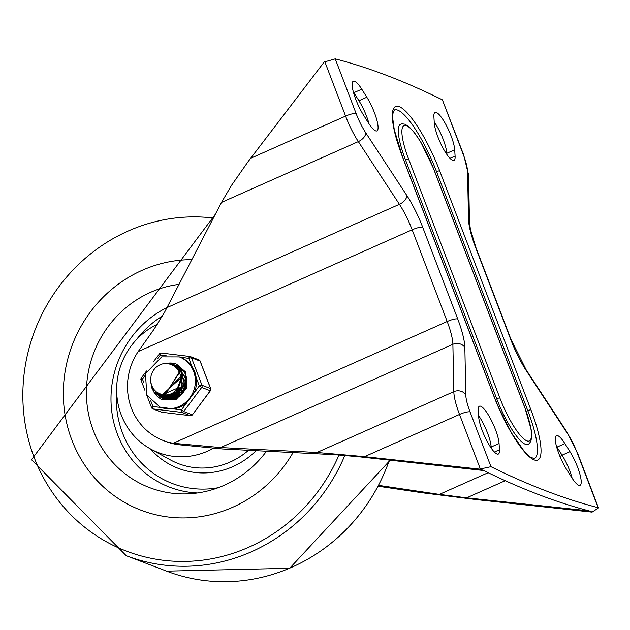 <?xml version="1.0" encoding="UTF-8"?>
<svg xmlns="http://www.w3.org/2000/svg" width="630" height="630" viewBox="0 0 630 630"><rect width="100%" height="100%" fill="white"/><g stroke="black" fill="none" stroke-linecap="round" stroke-linejoin="round"><path stroke-width="0.94" d="M378.677 485.376L439.37 494.392L466.68 497.826L588.963 510.867M356.139 113.613A8.891 1.945 159.1 0 0 345.594 116.109A35.548 8.237 66 0 0 358.336 141.6A8.891 4.977 -33.2 0 0 365.691 132.725A26.665 6.182 -114 0 1 356.139 113.613L335.231 58.858L324.182 62.016L248 161.776L231.556 185.299L221.476 202.427L164.477 312.417L153.972 329.348L138.19 351.564A59.992 56.865 -69.1 0 0 163.335 440.535A59.992 56.865 -69.1 0 0 173.211 443.276L220.563 447.552L316.961 452.482L364.542 456.663L479.635 469.122L483.068 470.216A4015.518 930.589 -114 0 0 590.231 511.198L592.09 512.127L476.989 499.669L422.368 492.794L378.228 486.234M369.015 123.787A22.774 5.276 66 0 0 358.942 100.753L353.871 92.697A22.774 5.276 66 0 0 353.328 91.854M446.867 154.468L446.796 153.31A22.774 5.276 66 0 0 434.22 121.881M478.587 415.587A22.774 5.276 -114 0 1 491.164 447.016L491.242 448.174M556.447 446.268A22.774 5.276 -114 0 1 556.991 447.119L562.07 455.175A22.774 5.276 -114 0 1 572.135 478.209M463.294 154.594A8.891 1.945 159.1 0 1 463.696 154.933L442.386 99.839L463.294 154.594A26.665 6.182 -114 0 1 467.57 171.691L468.507 219.043A8.891 7.576 -1.1 0 1 469.492 222.374L470.437 229.493L476.028 247.873A8.891 1.945 159.1 0 0 475.626 247.535L510.647 339.247A8.891 1.945 -20.9 0 1 511.048 339.586L526.113 369.747A8.891 4.977 146.8 0 1 526.578 371.109L567.662 433.818A26.665 6.182 -114 0 1 577.222 452.931A8.891 1.945 -20.9 0 1 577.623 453.277L567.197 432.456A8.891 4.977 146.8 0 1 567.662 433.818M483.706 470.531L359.525 456.844L335.735 454.758L222.414 448.962L179.629 444.819A59.992 56.865 110.9 0 1 165.974 441.551L163.335 440.535M170.171 399.609A18.333 17.372 110.9 0 1 169.69 399.018M169.604 398.908A18.333 17.372 110.9 0 1 169.147 398.286M169.068 398.16A18.333 17.372 110.9 0 1 168.147 396.656M577.222 452.931L598.13 507.685A4015.518 930.589 66 0 1 490.975 466.704L479.635 469.122M499.464 449.773A22.774 5.276 -114 0 1 498.314 454.072A22.774 5.276 -114 0 1 486.974 441.055A22.774 5.276 -114 0 1 478.666 416.745L478.264 410.476A22.774 5.276 -114 0 1 479.414 406.185A22.774 5.276 -114 0 1 490.754 419.194A22.774 5.276 -114 0 1 499.07 443.504L499.464 449.773L494.353 452.041M569.969 451.663A22.774 5.276 -114 0 1 579.482 472.728A22.774 5.276 -114 0 1 580.025 485.32A22.774 5.276 -114 0 1 571.591 477.359L566.52 469.303A22.774 5.276 -114 0 1 557.007 448.237A22.774 5.276 -114 0 1 556.455 435.645A22.774 5.276 -114 0 1 564.897 443.607L569.969 451.663L562.07 455.175M361.77 89.192A22.774 5.276 66 0 0 353.328 81.223A22.774 5.276 66 0 0 353.879 93.823A22.774 5.276 66 0 0 363.392 114.88L368.463 122.937A22.774 5.276 66 0 0 376.905 130.898A22.774 5.276 66 0 0 376.354 118.306A22.774 5.276 66 0 0 366.841 97.24L361.77 89.192L353.871 92.697M454.695 149.798A22.774 5.276 66 0 0 446.387 125.488A22.774 5.276 66 0 0 435.047 112.471A22.774 5.276 66 0 0 433.897 116.77L434.291 123.039A22.774 5.276 66 0 0 442.606 147.349A22.774 5.276 66 0 0 453.939 160.366A22.774 5.276 66 0 0 455.096 156.067L454.695 149.798L446.796 153.31M598.13 507.685L598.5 507.945L592.09 512.127M402.491 156.901A2.67 0.583 159.1 0 0 402.515 156.744L394.278 129.796L392.655 117.771L392.789 113.975L394.317 110.006A59.992 13.899 66 0 1 436.535 171.659L527.798 410.658A59.992 13.899 66 0 1 534.303 458.648L530.397 457.152L524.089 451.119L511.67 433.212L498.692 407.697L493.778 395.742A2.67 0.583 159.1 0 0 493.66 395.64A62.654 14.522 66 0 0 534.122 459.884A62.654 14.522 66 0 0 530.964 409.902A2.67 0.583 159.1 0 0 527.798 410.658M433.582 168.793A2.67 0.583 159.1 0 0 433.605 168.635L420.745 141.947L414.075 132.166L409.232 126.937L405.003 124.228L402.113 123.819L400.633 124.22A44.439 10.3 -114 0 0 405.452 159.768L496.716 398.766A44.439 10.3 -114 0 0 527.987 444.433L529.279 443.599L530.917 441.181L531.736 436.228L531.177 429.597L524.869 407.626A2.67 0.583 159.1 0 0 524.751 407.523A41.769 9.678 -114 0 1 526.853 440.85A41.769 9.678 -114 0 1 499.873 398.018A2.67 0.583 159.1 0 0 496.716 398.766M335.231 58.858A4015.518 930.589 -114 0 1 442.386 99.839M71.883 440.142A129.977 123.204 110.9 0 1 191.882 259.655A129.977 123.204 -69.1 0 0 71.883 440.142A129.977 123.204 -69.1 0 0 140.994 510.198A129.977 123.204 110.9 0 1 71.883 440.142M293.06 452.576A129.977 123.204 110.9 0 1 140.994 510.198A129.977 123.204 -69.1 0 0 293.06 452.576M213.405 218.035A173.407 164.367 -69.1 0 0 59.11 286.43A173.407 164.367 -69.1 0 0 34.24 457.671A173.407 164.367 -69.1 0 0 183.881 561.432A173.407 164.367 -69.1 0 0 339.027 454.954M157.264 324.316A69.993 66.339 -69.1 0 0 121.243 414.926A69.993 66.339 -69.1 0 0 150.546 448.969A69.993 66.339 -69.1 0 0 213.342 448.316M266.522 451.222A105.824 100.312 110.9 0 1 188.661 493.81A105.824 100.312 110.9 0 1 93.35 430.597A105.824 100.312 110.9 0 1 179.093 284.382M182.267 392.836L182.542 390.765M184.984 384.394L186.055 382.843M185.59 379.008L185.126 379.418M184.306 380.221L183.543 381.055M179.889 387.678L179.227 391.214M179.164 392.545L179.18 393.608M179.196 393.939L179.235 394.451M179.266 394.742L179.337 395.293M179.385 395.616L179.495 396.278M183.928 378.362L183.464 378.764M177.747 390.411L178.18 387.434L177.597 390.592M177.55 391.104L177.518 392.947M177.534 393.364L177.565 393.837M177.589 394.128L177.66 394.719M177.691 394.978L177.81 395.671M177.959 396.388L178.172 397.191M173.4 396.459L173.25 396.057M172.754 394.293L172.541 393.199M180.448 375.094L181.007 374.74M182.346 373.992L182.905 373.724M173.762 397.357L173.549 396.853M170.147 395.223L169.982 394.774M172.124 396.687L171.825 396.002M179.511 371.164L179.959 371.015M180.692 370.802L181.566 370.598M181.724 370.566L182.542 370.432M182.637 370.542L181.81 370.692M181.661 370.724L180.243 371.094M179.566 371.33L179.148 371.487M178.762 370.29L179.936 369.999M180.085 369.967L180.96 369.81M181.109 369.786L181.897 369.7M168.588 399.593L167.927 399.066M167.824 398.979L167.273 398.475M167.171 398.373L164.832 395.412M167.761 399.522L167.06 399.018M166.958 398.94L166.391 398.483M166.288 398.388L163.178 394.774M163.446 394.908L166.422 398.388M166.533 398.483L167.092 398.947M167.194 399.026L167.887 399.538M166.769 399.373L166.052 398.908M165.95 398.829L165.399 398.428M165.296 398.341L161.752 394.419M161.831 394.254L165.43 398.349M165.54 398.436L166.084 398.853M166.186 398.924L166.895 399.396M166.769 399.562L164.462 398.31M164.343 398.231L160.193 393.994M160.422 394.065L164.477 398.255M164.595 398.333L166.777 399.554M173.148 365.266L179.802 367.385M166.682 399.538L163.666 398.168M163.54 398.097L158.429 393.238M158.705 393.372L163.674 398.121M163.792 398.191L166.619 399.522M179.471 367.156L177.408 366.235M174.786 365.282L177.581 366.4L186.59 380.095L181.834 394.183M177.101 397.798L164.808 398.869L156.437 391.986M156.775 392.23L164.469 398.751L170.572 399.696M186.771 379.591L177.991 366.573L176.235 365.778M176.14 365.739L174.967 365.353M162.697 394.585L177.731 388.048L179.574 384.867L180.566 381.473L180.542 375.543L178.337 370.117L173.927 365.746L167.714 363.352L172.573 364.431L181.298 372.133L181.353 388.875L168.053 398.31L160.918 397.333L153.838 391.884L151.854 388.041L150.822 382.544M173.329 364.746L179.959 368.715L184.685 384.623L174.455 397.672L162.564 397.987L158.886 396.002L153.854 389.482M154.279 389.986L158.988 395.986L162.808 398.081L174.534 397.837L184.889 384.898L180.33 368.936L174.478 365.156M154.767 368.542L152.476 371.818L151.098 375.645L150.617 380.339L151.389 384.93L153.444 388.954L156.161 391.773L159.421 393.695L162.926 394.608A14.325 13.576 -69.1 0 0 177.715 388.033M162.438 394.545L163.146 394.837L180.692 376.464M162.477 394.553L180.818 378.008M163.138 394.695L164.816 395.498L179.377 371.96M162.934 394.648L164.477 395.341L179.581 372.393M164.139 394.892L164.761 395.27M164.879 395.341L165.525 395.679M165.911 395.861L173.502 396.664M174.29 396.459L182.566 374.574M163.894 394.852L164.469 395.207M164.588 395.27L165.139 395.569M165.501 395.742L174.321 396.223M175.211 395.923L182.921 375.732M164.973 394.994L165.572 395.419M165.674 395.49L166.296 395.868M166.572 396.018L167.312 396.388M167.336 396.396L171.549 397.498M171.959 397.53L175.266 397.286M176.022 397.097L185.881 386.914M164.863 394.986L165.47 395.404M165.706 395.727L166.202 395.845M166.485 396.002L167.8 396.601M165.958 395.041L166.517 395.522M166.611 395.601L167.178 396.018M167.383 396.16L167.989 396.546M168.108 396.609L169.769 397.396M165.729 395.041L166.304 395.506M166.407 395.577L167.005 395.994M167.226 396.136L167.895 396.522M168.021 396.593L169.439 397.223M166.934 395.01L167.501 395.553M167.596 395.64L168.171 396.12M168.344 396.262L168.958 396.703M169.131 396.813L169.746 397.191M169.801 397.223L170.391 397.546M166.737 395.026L167.281 395.553M167.375 395.64L167.934 396.105M168.108 396.238L168.706 396.664M168.856 396.766L169.439 397.12M169.486 397.152L169.998 397.42M167.871 394.9L168.407 395.506M168.509 395.616L169.06 396.152M169.21 396.286L169.801 396.774M169.982 396.908L170.596 397.341M170.675 397.388L171.092 397.656M171.533 397.9L172.266 398.27M167.714 394.923L168.265 395.522M168.368 395.624L168.927 396.152M169.076 396.286L169.675 396.766M169.848 396.9L170.454 397.325M170.525 397.365L171.029 397.672M171.368 397.869L172.045 398.207M168.935 394.687L169.439 395.372M169.549 395.506L170.061 396.105M170.187 396.238L170.73 396.79M170.903 396.947L171.47 397.428M171.706 397.617L172.116 397.916M172.289 398.034L172.722 398.31M173.108 398.53L173.652 398.814M168.69 394.742L169.202 395.412M169.305 395.538L169.84 396.12M169.966 396.254L170.533 396.79M170.714 396.947L171.313 397.42M172.195 398.018L172.691 398.317M169.974 394.38L170.462 395.144M170.58 395.317L171.084 395.986M171.195 396.12L171.73 396.727M172.573 397.546L173.14 398.026M173.431 398.255L173.872 398.577M169.785 394.443L170.257 395.191M170.376 395.356L170.872 396.018M170.982 396.152L171.51 396.75M171.675 396.924L172.069 397.309M172.329 397.546L172.88 398.01M171.061 393.955L171.494 394.821M171.612 395.034L172.077 395.782M172.179 395.931L172.683 396.601M173.494 397.522L173.888 397.908M174.179 398.168L174.77 398.656M170.848 394.049L171.305 394.884M171.423 395.089L171.911 395.821M172.014 395.963L172.525 396.624M173.345 397.53L173.778 397.947M174.022 398.168L174.605 398.648M172.258 393.364L172.644 394.349M172.762 394.6L173.195 395.459M173.281 395.624L173.746 396.38M173.927 396.656L174.376 397.254M171.998 393.506L172.392 394.467M172.502 394.711L172.943 395.538M173.029 395.703L173.502 396.435M173.738 396.758L174.163 397.294M174.943 398.144L175.376 398.554M173.896 394.041L174.297 395.018M174.384 395.215L174.77 395.955M174.943 396.262L175.423 397.026M175.628 397.317L176.061 397.892M173.691 394.159L174.085 395.112M174.179 395.301L174.573 396.073M174.723 396.333L175.203 397.081M175.431 397.412L175.825 397.932M175.589 394.813L175.77 395.293M176.014 395.845L176.408 396.64M176.573 396.932L177.054 397.688M173.463 392.608L173.793 393.75M175.313 394.782L175.581 395.427M175.817 395.931L176.25 396.735M176.4 396.987L176.888 397.727M173.242 392.758L173.589 393.868M177.219 395.254L177.471 395.931M177.715 396.498L178.077 397.246M174.856 391.514L175.069 392.915M175.14 393.262L175.455 394.419M176.943 395.396L177.227 396.105M177.455 396.609L177.865 397.373M174.541 391.789L174.793 393.12M174.872 393.443L175.227 394.553M178.865 395.923L179.117 396.561M176.416 389.907L176.471 391.766M176.51 392.151L176.746 393.561M176.817 393.892L176.943 394.388M177.014 394.624L177.14 395.026M178.644 396.042L178.904 396.703M176.109 390.269L176.179 392.025M176.227 392.403L176.471 393.766M176.542 394.073L176.684 394.6M184.125 379.173L183.527 379.638M179.038 386.001L178.109 389.954M178.07 390.498L178.093 392.419M178.235 393.529L178.369 394.238M178.432 394.506L178.581 395.049M184.062 378.882L183.511 379.307M177.739 390.891L177.833 392.663M177.888 393.073L177.951 393.474M178.006 393.75L178.148 394.396M178.211 394.656L178.369 395.223M185.779 379.843L185.204 380.292M184.393 380.993L183.503 381.898M182.716 382.843L179.802 390.482M179.731 391.86L179.778 393.073M179.81 393.435L179.849 393.837M179.897 394.136L180.015 394.829M180.085 395.152L180.227 395.703M185.708 379.496L185.173 379.89M184.354 380.583L183.535 381.386M180.133 387.174L179.393 391.01M179.377 392.293L179.463 393.364M179.503 393.695L179.574 394.12M179.629 394.404L179.763 395.01M179.841 395.317L180.007 395.884M186.015 381.685L185.196 382.536M184.362 383.552L182.613 386.497M182.046 388.009L181.432 391.183M181.385 392.435L181.44 393.671M185.984 381.26L185.228 381.985M184.409 382.89L183.078 384.82M182.558 385.812L182.346 386.284M181.818 387.67L181.629 388.308M181.369 389.395L181.078 391.639M181.062 392.836L181.133 393.947M185.976 384.237L183.054 391.891M186.023 383.631L184.779 385.402M182.991 389.994L182.724 392.309M152.09 388.135L153.98 391.828L161.162 397.428L168.123 398.42L181.503 389.135L181.629 372.393L172.817 364.502L171.132 363.943M167.714 363.352A17.475 16.569 -69.1 0 0 153.901 369.495M173.211 408.965A26.885 25.483 -69.1 0 0 180.243 406.972A26.885 25.483 -69.1 0 0 186.535 403.043L181.385 409.949L160.13 407.137A26.885 25.483 -69.1 0 0 179.085 406.531A26.885 25.483 -69.1 0 0 195.394 381.205A26.885 25.483 -69.1 0 0 179.337 356.911L188.85 358.415A2.221 0.488 -20.9 0 1 191.488 357.785L200.088 361.077A2.221 0.488 -20.9 0 1 200.182 361.163A2.221 0.488 -20.9 0 1 200.167 361.289M161.973 412.264A2.221 0.685 -83.1 0 1 161.926 412.264A2.221 0.685 -83.1 0 1 161.871 412.256L190.323 415.682A2.221 2.103 -69.1 0 0 192.3 414.8L183.7 411.516L181.385 409.949A2.221 0.685 96.9 0 0 181.724 412.39L190.323 415.682A2.221 0.685 96.9 0 0 190.378 415.69A2.221 2.221 0 0 0 192.426 414.816L210.262 390.75A2.221 2.103 -69.1 0 0 210.577 388.552L200.088 361.077A2.221 2.103 -69.1 0 0 198.907 359.88L190.307 356.588A2.221 2.103 110.9 0 0 189.827 356.47A2.221 0.685 96.9 0 0 189.78 356.462A2.221 0.685 96.9 0 0 188.85 358.415L191.859 366.298L194.827 371.857L196.332 378L199.34 385.891L201.663 387.458L210.381 390.765A2.221 2.221 0 0 0 210.68 388.639L210.68 388.639A2.221 0.488 159.1 0 0 210.577 388.552L201.978 385.269A2.221 0.488 159.1 0 0 199.34 385.891L194.19 392.797A26.885 25.483 -69.1 0 0 196.332 378M157.492 358.872L160.398 354.989A2.221 0.685 -83.1 0 1 161.319 353.036L161.319 353.036A2.221 0.685 -83.1 0 1 161.374 353.044L189.724 356.462M161.091 407.5L152.925 406.523A2.221 0.685 -83.1 0 0 153.271 408.965L161.871 412.256A2.221 2.103 -69.1 0 1 161.398 412.138A2.221 2.221 0 0 0 161.926 412.264L190.378 415.69A2.221 0.685 96.9 0 0 190.441 415.69M186.535 403.043L194.19 392.797M191.859 366.298A26.885 25.483 -69.1 0 0 180.684 357.43M150.712 400.711L152.925 406.523A2.221 0.488 159.1 0 0 151.515 407.563L151.515 407.563A2.221 0.488 159.1 0 0 151.617 407.649M143.892 382.851L142.435 379.039L141.317 377.961L146.538 370.968M210.648 388.789A2.221 0.488 159.1 0 0 210.68 388.639L200.182 361.163A2.221 2.221 0 0 0 198.907 359.88M175.258 365.424A17.774 16.845 110.9 0 1 177.227 365.896A17.774 16.845 -69.1 0 0 174.463 365.305M157.461 392.679A17.774 16.845 -69.1 0 0 161.516 397.207A17.774 16.845 110.9 0 1 157.461 392.679M162.099 397.632A17.774 16.845 -69.1 0 0 164.548 399.034A17.774 16.845 110.9 0 1 162.099 397.632M162.989 399.9A19.105 18.113 110.9 0 1 154.287 392.482M153.696 391.411A19.105 18.113 110.9 0 1 152.019 386.544M167.612 363.352A19.105 18.113 110.9 0 1 176.636 364.203M160.65 397.231A17.774 16.845 -69.1 0 0 163.548 398.688A17.774 16.845 -69.1 0 0 181.834 394.183A17.774 16.845 -69.1 0 0 185.7 375.063A17.774 16.845 -69.1 0 0 176.243 365.487A17.774 16.845 -69.1 0 0 172.801 364.589M466.68 497.826L505.236 480.69M559.928 456.388L562.196 455.38M488.155 472.705L439.37 494.392M585.089 509.835L585.412 510.678M510.647 339.247A44.439 10.3 66 0 0 526.578 371.109M468.507 219.043A44.439 10.3 66 0 0 475.626 247.535M469.492 222.374L468.555 175.022A8.891 7.576 178.9 0 0 467.57 171.691M179.629 444.819L176.967 443.796M221.476 202.427L358.336 141.6L399.42 204.309A35.548 8.237 -114 0 1 412.162 229.8L447.182 321.505A35.548 8.237 -114 0 1 452.883 344.303L453.82 391.655A8.891 7.576 -1.1 0 1 465.791 394.86L464.853 347.5A8.891 7.576 178.9 0 0 452.883 344.303L220.563 447.552M464.853 347.5A44.439 10.3 66 0 0 457.734 319.008L422.714 227.296A8.891 1.945 159.1 0 0 412.162 229.8L138.19 351.564M422.714 227.296A44.439 10.3 66 0 0 406.783 195.434L365.691 132.725M167.107 307.558L399.42 204.309A8.891 4.977 -33.2 0 0 406.783 195.434M173.211 443.276L447.182 321.505A8.891 1.945 -20.9 0 1 457.734 319.008M316.961 452.482L453.82 391.655A35.548 8.237 66 0 0 459.514 414.453A8.891 1.945 -20.9 0 1 470.067 411.957A26.665 6.182 -114 0 1 465.791 394.86M364.542 456.663L459.514 414.453L480.28 468.83M490.975 466.704L470.067 411.957M324.828 61.732L345.594 116.109L250.614 158.319M499.07 443.504L491.164 447.016M564.897 443.607L556.991 447.119M366.841 97.24L358.942 100.753M455.096 156.067L449.977 158.335M436.535 171.659A2.67 0.583 -20.9 0 1 439.701 170.911A62.654 14.522 66 0 0 399.239 106.659A62.654 14.522 66 0 0 402.397 156.642L493.66 395.64M530.964 409.902L439.701 170.911M493.778 395.742L402.515 156.744A2.67 0.583 159.1 0 0 402.397 156.642M499.873 398.018L408.61 159.02A41.769 9.678 -114 0 1 406.508 125.693A41.769 9.678 -114 0 1 433.487 168.533L524.751 407.523M405.452 159.768A2.67 0.583 -20.9 0 1 408.61 159.02M524.845 407.783A2.67 0.583 159.1 0 0 524.869 407.626L433.605 168.635A2.67 0.583 159.1 0 0 433.487 168.533M215.365 214.239L31.5 459.719L126.221 555.692A177.755 168.478 -69.1 0 0 344.846 455.411M126.221 555.692L166.627 571.142A177.755 168.478 -69.1 0 0 389.395 460.081M150.546 448.969L170.289 459.861A73.135 69.324 -69.1 0 0 248.496 450.3M150.412 448.899A77.577 73.529 -69.1 0 0 256.095 450.686M167.155 307.464A98.264 93.138 -69.1 0 0 117.44 434.251A98.264 93.138 -69.1 0 0 197.458 492.967M116.66 391.411A93.854 88.964 -69.1 0 0 122.511 432.952A93.854 88.964 -69.1 0 0 218.185 487.73M162.359 316.079A93.854 88.964 -69.1 0 0 136.466 339.617M146.546 394.561L151.515 407.563A2.221 2.221 0 0 0 152.799 408.846A2.221 2.103 110.9 0 0 153.271 408.965L181.724 412.39A2.221 2.103 110.9 0 0 183.7 411.516L201.663 387.458A2.221 2.103 110.9 0 0 201.978 385.269L191.488 357.785A2.221 2.103 110.9 0 0 190.307 356.588A2.221 2.221 0 0 0 189.78 356.462L161.319 353.036A2.221 2.221 0 0 0 159.272 353.91L160.398 354.989L166.123 355.674M167.171 363.337A19.105 18.113 110.9 0 1 176.557 364.171L185.33 371.763L186.448 388.434L176.156 399.436L162.902 399.869A19.105 18.113 110.9 0 1 153.736 391.742M153.019 390.253A19.105 18.113 110.9 0 1 151.759 385.938M141.12 380.173A2.221 0.488 -20.9 0 1 141.018 380.087A2.221 0.488 -20.9 0 1 142.435 379.039L144.758 375.921M159.398 353.926L153.295 361.919M165.721 395.837A17.774 16.845 -69.1 0 0 167.596 398.349M167.69 398.451A17.774 16.845 -69.1 0 0 168.194 398.979L167.722 398.451M168.289 399.073A17.774 16.845 -69.1 0 0 168.864 399.609L168.32 399.073M463.696 154.933L468.555 175.022M476.028 247.873L511.048 339.586M567.197 432.456L526.113 369.747M577.623 453.277L598.5 507.945M166.627 571.142L289.658 568.284L389.222 461.262L389.631 460.105M185.945 384.528L183.409 391.403M192.426 414.816L210.381 390.765M179.337 356.911L161.729 356.863L145.443 373.653L146.869 395.207L160.13 407.137M144.939 390.356L141.018 380.087A2.221 2.221 0 0 1 141.317 377.961M161.398 412.138L152.799 408.846M167.627 398.349L165.792 395.868"/></g></svg>
